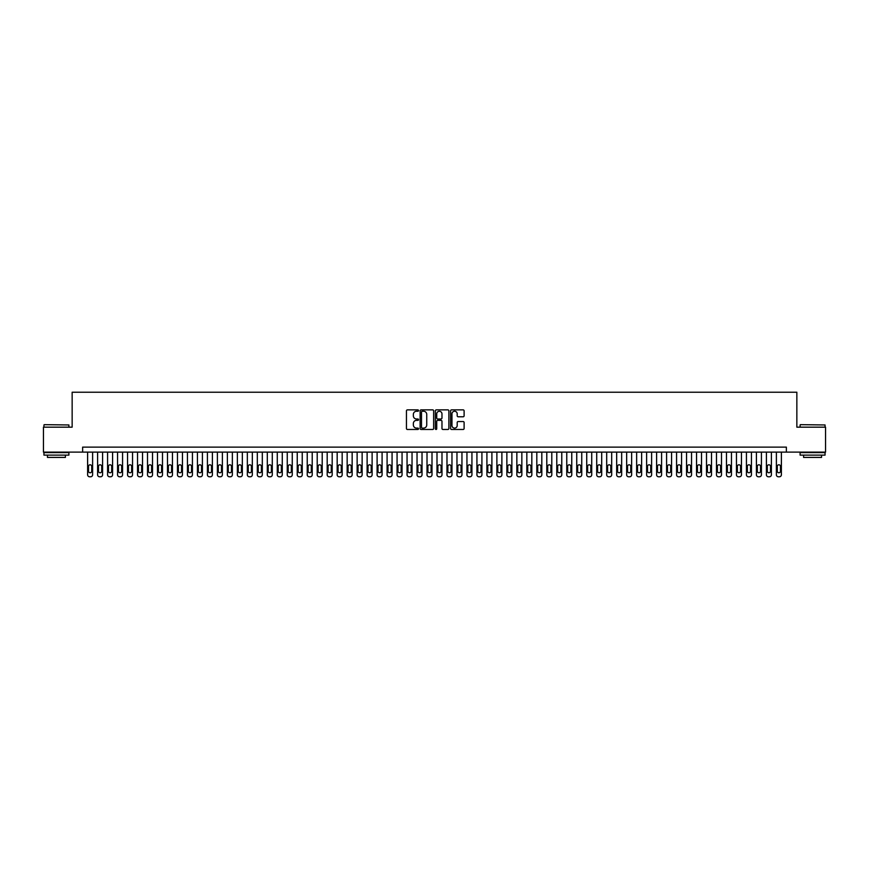 <?xml version="1.0" encoding="UTF-8"?>
<svg xmlns="http://www.w3.org/2000/svg" width="869" height="869" viewBox="0 0 869 869"><rect width="100%" height="100%" fill="white"/><g stroke="black" fill="none" stroke-linecap="round" stroke-linejoin="round"><path stroke-width="1.3" d="M418.532 410.559A0.684 0.684 0 0 0 417.848 409.875L407.431 409.875A0.978 0.978 0 0 0 406.453 410.863L406.453 428.493A0.978 0.978 0 0 0 407.431 429.471L417.848 429.471A0.684 0.684 0 0 0 418.532 428.786A0.684 0.684 0 0 0 417.848 428.102L416.501 428.102A3.139 3.139 0 0 1 413.362 424.963L413.362 423.496A3.139 3.139 0 0 1 416.501 420.357L417.848 420.357A0.684 0.684 0 0 0 418.532 419.673A0.684 0.684 0 0 0 417.848 418.988L416.501 418.988A3.139 3.139 0 0 1 413.362 415.86L413.362 414.383A3.139 3.139 0 0 1 416.501 411.254L417.848 411.254A0.684 0.684 0 0 0 418.532 410.559M463.134 416.783A0.978 0.978 0 0 0 464.111 415.806L464.111 410.863A0.978 0.978 0 0 0 463.134 409.875L451.576 409.875A0.978 0.978 0 0 0 450.598 410.863L450.598 428.493A0.978 0.978 0 0 0 451.576 429.471L463.134 429.471A0.978 0.978 0 0 0 464.111 428.493L464.111 422.519A0.978 0.978 0 0 0 463.134 421.541L458.191 421.541A0.978 0.978 0 0 0 457.203 422.519L457.203 425.484A2.618 2.618 0 0 1 454.585 428.102A2.618 2.618 0 0 1 451.967 425.484L451.967 413.872A2.618 2.618 0 0 1 454.585 411.254A2.618 2.618 0 0 1 457.203 413.872L457.203 415.806A0.978 0.978 0 0 0 458.191 416.783L463.134 416.783M82.631 452.119L43.45 452.119L43.45 427.168L72.149 427.168L72.149 392.223L796.851 392.223L796.851 427.168L825.55 427.168L825.55 452.119L786.369 452.119L786.369 447.122L82.631 447.122L82.631 452.119L786.369 452.119M433.642 410.863A0.978 0.978 0 0 0 432.664 409.875L421.096 409.875A0.978 0.978 0 0 0 420.118 410.863L420.118 428.493A0.978 0.978 0 0 0 421.096 429.471L432.664 429.471A0.978 0.978 0 0 0 433.642 428.493L433.642 410.863M436.336 409.875L447.904 409.875A0.978 0.978 0 0 1 448.882 410.863L448.882 428.493A0.978 0.978 0 0 1 447.904 429.471L442.951 429.471A0.978 0.978 0 0 1 441.973 428.493L441.973 421.346A0.978 0.978 0 0 0 440.996 420.357L437.704 420.357A0.978 0.978 0 0 0 436.727 421.346L436.727 428.786A0.684 0.684 0 0 1 436.042 429.471A0.684 0.684 0 0 1 435.358 428.786L435.358 410.863A0.978 0.978 0 0 1 436.336 409.875M422.182 411.254A0.684 0.684 0 0 0 421.498 411.939L421.498 427.418A0.684 0.684 0 0 0 422.182 428.102L423.605 428.102A3.139 3.139 0 0 0 426.733 424.963L426.733 414.383A3.139 3.139 0 0 0 423.605 411.254L422.182 411.254M441.973 413.916A2.618 2.618 0 0 0 439.345 411.298A2.618 2.618 0 0 0 436.727 413.916L436.727 418.011A0.978 0.978 0 0 0 437.704 418.988L440.996 418.988A0.978 0.978 0 0 0 441.973 418.011L441.973 413.916M92.614 452.119L92.614 474.778A1.999 1.999 90 0 1 90.615 476.777L89.616 476.777A1.999 1.999 90 0 1 87.617 474.778L87.617 452.119M91.712 471.183L91.712 466.392A1.597 1.597 90 0 0 90.115 464.796A1.597 1.597 90 0 0 88.519 466.392L88.519 471.183A1.597 1.597 90 0 0 90.115 472.779A1.597 1.597 90 0 0 91.712 471.183M44.254 424.669L68.901 424.963L44.254 424.669M56.431 455.117L43.95 455.117L43.95 452.619L68.901 452.619L68.901 455.117L56.431 455.117M65.414 455.117L65.414 457.409L47.447 457.409L47.447 455.117M800.392 424.669L825.05 424.963L800.392 424.669M812.569 455.117L800.099 455.117L800.099 452.619L825.05 452.619L825.05 455.117L812.569 455.117M821.553 455.117L821.553 457.409L803.586 457.409L803.586 455.117M102.596 452.119L102.596 474.778A1.999 1.999 90 0 1 100.598 476.777L99.598 476.777A1.999 1.999 90 0 1 97.6 474.778L97.6 452.119M101.695 471.183L101.695 466.392A1.597 1.597 90 0 0 100.098 464.796A1.597 1.597 90 0 0 98.501 466.392L98.501 471.183A1.597 1.597 90 0 0 100.098 472.779A1.597 1.597 90 0 0 101.695 471.183M112.579 452.119L112.579 474.778A1.999 1.999 90 0 1 110.58 476.777L109.581 476.777A1.999 1.999 90 0 1 107.582 474.778L107.582 452.119M111.677 471.183L111.677 466.392A1.597 1.597 90 0 0 110.081 464.796A1.597 1.597 90 0 0 108.484 466.392L108.484 471.183A1.597 1.597 90 0 0 110.081 472.779A1.597 1.597 90 0 0 111.677 471.183M122.562 452.119L122.562 474.778A1.999 1.999 90 0 1 120.563 476.777L119.564 476.777A1.999 1.999 90 0 1 117.565 474.778L117.565 452.119M121.66 471.183L121.66 466.392A1.597 1.597 90 0 0 120.063 464.796A1.597 1.597 90 0 0 118.466 466.392L118.466 471.183A1.597 1.597 90 0 0 120.063 472.779A1.597 1.597 90 0 0 121.66 471.183M132.544 452.119L132.544 474.778A1.999 1.999 90 0 1 130.546 476.777L129.546 476.777A1.999 1.999 90 0 1 127.547 474.778L127.547 452.119M131.643 471.183L131.643 466.392A1.597 1.597 90 0 0 130.046 464.796A1.597 1.597 90 0 0 128.449 466.392L128.449 471.183A1.597 1.597 90 0 0 130.046 472.779A1.597 1.597 90 0 0 131.643 471.183M142.527 452.119L142.527 474.778A1.999 1.999 90 0 1 140.528 476.777L139.529 476.777A1.999 1.999 90 0 1 137.53 474.778L137.53 452.119M141.625 471.183L141.625 466.392A1.597 1.597 90 0 0 140.028 464.796A1.597 1.597 90 0 0 138.432 466.392L138.432 471.183A1.597 1.597 90 0 0 140.028 472.779A1.597 1.597 90 0 0 141.625 471.183M152.51 452.119L152.51 474.778A1.999 1.999 90 0 1 150.511 476.777L149.511 476.777A1.999 1.999 90 0 1 147.513 474.778L147.513 452.119M151.608 471.183L151.608 466.392A1.597 1.597 90 0 0 150.011 464.796A1.597 1.597 90 0 0 148.414 466.392L148.414 471.183A1.597 1.597 90 0 0 150.011 472.779A1.597 1.597 90 0 0 151.608 471.183M162.492 452.119L162.492 474.778A1.999 1.999 90 0 1 160.493 476.777L159.494 476.777A1.999 1.999 90 0 1 157.495 474.778L157.495 452.119M161.591 471.183L161.591 466.392A1.597 1.597 90 0 0 159.994 464.796A1.597 1.597 90 0 0 158.397 466.392L158.397 471.183A1.597 1.597 90 0 0 159.994 472.779A1.597 1.597 90 0 0 161.591 471.183M172.464 452.119L172.464 474.778A1.999 1.999 90 0 1 170.476 476.777L169.477 476.777A1.999 1.999 90 0 1 167.478 474.778L167.478 452.119M171.573 471.183L171.573 466.392A1.597 1.597 90 0 0 169.976 464.796A1.597 1.597 90 0 0 168.38 466.392L168.38 471.183A1.597 1.597 90 0 0 169.976 472.779A1.597 1.597 90 0 0 171.573 471.183M182.447 452.119L182.447 474.778A1.999 1.999 90 0 1 180.459 476.777L179.459 476.777A1.999 1.999 90 0 1 177.461 474.778L177.461 452.119M181.556 471.183L181.556 466.392A1.597 1.597 90 0 0 179.959 464.796A1.597 1.597 90 0 0 178.362 466.392L178.362 471.183A1.597 1.597 90 0 0 179.959 472.779A1.597 1.597 90 0 0 181.556 471.183M192.429 452.119L192.429 474.778A1.999 1.999 90 0 1 190.441 476.777L189.442 476.777A1.999 1.999 90 0 1 187.443 474.778L187.443 452.119M191.538 471.183L191.538 466.392A1.597 1.597 90 0 0 189.942 464.796A1.597 1.597 90 0 0 188.345 466.392L188.345 471.183A1.597 1.597 90 0 0 189.942 472.779A1.597 1.597 90 0 0 191.538 471.183M202.412 452.119L202.412 474.778A1.999 1.999 90 0 1 200.424 476.777L199.425 476.777A1.999 1.999 90 0 1 197.426 474.778L197.426 452.119M201.521 471.183L201.521 466.392A1.597 1.597 90 0 0 199.924 464.796A1.597 1.597 90 0 0 198.328 466.392L198.328 471.183A1.597 1.597 90 0 0 199.924 472.779A1.597 1.597 90 0 0 201.521 471.183M212.394 452.119L212.394 474.778A1.999 1.999 90 0 1 210.396 476.777L209.407 476.777A1.999 1.999 90 0 1 207.409 474.778L207.409 452.119M211.504 471.183L211.504 466.392A1.597 1.597 90 0 0 209.907 464.796A1.597 1.597 90 0 0 208.31 466.392L208.31 471.183A1.597 1.597 90 0 0 209.907 472.779A1.597 1.597 90 0 0 211.504 471.183M222.377 452.119L222.377 474.778A1.999 1.999 90 0 1 220.378 476.777L219.39 476.777A1.999 1.999 90 0 1 217.391 474.778L217.391 452.119M221.486 471.183L221.486 466.392A1.597 1.597 90 0 0 219.89 464.796A1.597 1.597 90 0 0 218.282 466.392L218.282 471.183A1.597 1.597 90 0 0 219.89 472.779A1.597 1.597 90 0 0 221.486 471.183M232.36 452.119L232.36 474.778A1.999 1.999 90 0 1 230.361 476.777L229.373 476.777A1.999 1.999 90 0 1 227.374 474.778L227.374 452.119M231.458 471.183L231.458 466.392A1.597 1.597 90 0 0 229.861 464.796A1.597 1.597 90 0 0 228.265 466.392L228.265 471.183A1.597 1.597 90 0 0 229.861 472.779A1.597 1.597 90 0 0 231.458 471.183M242.342 452.119L242.342 474.778A1.999 1.999 90 0 1 240.344 476.777L239.344 476.777A1.999 1.999 90 0 1 237.356 474.778L237.356 452.119M241.441 471.183L241.441 466.392A1.597 1.597 90 0 0 239.844 464.796A1.597 1.597 90 0 0 238.247 466.392L238.247 471.183A1.597 1.597 90 0 0 239.844 472.779A1.597 1.597 90 0 0 241.441 471.183M252.325 452.119L252.325 474.778A1.999 1.999 90 0 1 250.326 476.777L249.327 476.777A1.999 1.999 90 0 1 247.339 474.778L247.339 452.119M251.423 471.183L251.423 466.392A1.597 1.597 90 0 0 249.827 464.796A1.597 1.597 90 0 0 248.23 466.392L248.23 471.183A1.597 1.597 90 0 0 249.827 472.779A1.597 1.597 90 0 0 251.423 471.183M262.308 452.119L262.308 474.778A1.999 1.999 90 0 1 260.309 476.777L259.31 476.777A1.999 1.999 90 0 1 257.322 474.778L257.322 452.119M261.406 471.183L261.406 466.392A1.597 1.597 90 0 0 259.809 464.796A1.597 1.597 90 0 0 258.212 466.392L258.212 471.183A1.597 1.597 90 0 0 259.809 472.779A1.597 1.597 90 0 0 261.406 471.183M272.29 452.119L272.29 474.778A1.999 1.999 90 0 1 270.292 476.777L269.292 476.777A1.999 1.999 90 0 1 267.304 474.778L267.304 452.119M271.389 471.183L271.389 466.392A1.597 1.597 90 0 0 269.792 464.796A1.597 1.597 90 0 0 268.195 466.392L268.195 471.183A1.597 1.597 90 0 0 269.792 472.779A1.597 1.597 90 0 0 271.389 471.183M282.273 452.119L282.273 474.778A1.999 1.999 90 0 1 280.274 476.777L279.275 476.777A1.999 1.999 90 0 1 277.276 474.778L277.276 452.119M281.371 471.183L281.371 466.392A1.597 1.597 90 0 0 279.775 464.796A1.597 1.597 90 0 0 278.178 466.392L278.178 471.183A1.597 1.597 90 0 0 279.775 472.779A1.597 1.597 90 0 0 281.371 471.183M292.256 452.119L292.256 474.778A1.999 1.999 90 0 1 290.257 476.777L289.258 476.777A1.999 1.999 90 0 1 287.259 474.778L287.259 452.119M291.354 471.183L291.354 466.392A1.597 1.597 90 0 0 289.757 464.796A1.597 1.597 90 0 0 288.16 466.392L288.16 471.183A1.597 1.597 90 0 0 289.757 472.779A1.597 1.597 90 0 0 291.354 471.183M302.238 452.119L302.238 474.778A1.999 1.999 90 0 1 300.239 476.777L299.24 476.777A1.999 1.999 90 0 1 297.241 474.778L297.241 452.119M301.337 471.183L301.337 466.392A1.597 1.597 90 0 0 299.74 464.796A1.597 1.597 90 0 0 298.143 466.392L298.143 471.183A1.597 1.597 90 0 0 299.74 472.779A1.597 1.597 90 0 0 301.337 471.183M312.221 452.119L312.221 474.778A1.999 1.999 90 0 1 310.222 476.777L309.223 476.777A1.999 1.999 90 0 1 307.224 474.778L307.224 452.119M311.319 471.183L311.319 466.392A1.597 1.597 90 0 0 309.722 464.796A1.597 1.597 90 0 0 308.126 466.392L308.126 471.183A1.597 1.597 90 0 0 309.722 472.779A1.597 1.597 90 0 0 311.319 471.183M322.203 452.119L322.203 474.778A1.999 1.999 90 0 1 320.205 476.777L319.205 476.777A1.999 1.999 90 0 1 317.207 474.778L317.207 452.119M321.302 471.183L321.302 466.392A1.597 1.597 90 0 0 319.705 464.796A1.597 1.597 90 0 0 318.108 466.392L318.108 471.183A1.597 1.597 90 0 0 319.705 472.779A1.597 1.597 90 0 0 321.302 471.183M332.186 452.119L332.186 474.778A1.999 1.999 90 0 1 330.187 476.777L329.188 476.777A1.999 1.999 90 0 1 327.189 474.778L327.189 452.119M331.285 471.183L331.285 466.392A1.597 1.597 90 0 0 329.688 464.796A1.597 1.597 90 0 0 328.091 466.392L328.091 471.183A1.597 1.597 90 0 0 329.688 472.779A1.597 1.597 90 0 0 331.285 471.183M342.169 452.119L342.169 474.778A1.999 1.999 90 0 1 340.17 476.777L339.171 476.777A1.999 1.999 90 0 1 337.172 474.778L337.172 452.119M341.267 471.183L341.267 466.392A1.597 1.597 90 0 0 339.67 464.796A1.597 1.597 90 0 0 338.074 466.392L338.074 471.183A1.597 1.597 90 0 0 339.67 472.779A1.597 1.597 90 0 0 341.267 471.183M352.151 452.119L352.151 474.778A1.999 1.999 90 0 1 350.153 476.777L349.153 476.777A1.999 1.999 90 0 1 347.155 474.778L347.155 452.119M351.25 471.183L351.25 466.392A1.597 1.597 90 0 0 349.653 464.796A1.597 1.597 90 0 0 348.056 466.392L348.056 471.183A1.597 1.597 90 0 0 349.653 472.779A1.597 1.597 90 0 0 351.25 471.183M362.134 452.119L362.134 474.778A1.999 1.999 90 0 1 360.135 476.777L359.136 476.777A1.999 1.999 90 0 1 357.137 474.778L357.137 452.119M361.232 471.183L361.232 466.392A1.597 1.597 90 0 0 359.636 464.796A1.597 1.597 90 0 0 358.039 466.392L358.039 471.183A1.597 1.597 90 0 0 359.636 472.779A1.597 1.597 90 0 0 361.232 471.183M372.117 452.119L372.117 474.778A1.999 1.999 90 0 1 370.118 476.777L369.119 476.777A1.999 1.999 90 0 1 367.12 474.778L367.12 452.119M371.215 471.183L371.215 466.392A1.597 1.597 90 0 0 369.618 464.796A1.597 1.597 90 0 0 368.022 466.392L368.022 471.183A1.597 1.597 90 0 0 369.618 472.779A1.597 1.597 90 0 0 371.215 471.183M382.088 452.119L382.088 474.778A1.999 1.999 90 0 1 380.101 476.777L379.101 476.777A1.999 1.999 90 0 1 377.103 474.778L377.103 452.119M381.198 471.183L381.198 466.392A1.597 1.597 90 0 0 379.601 464.796A1.597 1.597 90 0 0 378.004 466.392L378.004 471.183A1.597 1.597 90 0 0 379.601 472.779A1.597 1.597 90 0 0 381.198 471.183M392.071 452.119L392.071 474.778A1.999 1.999 90 0 1 390.083 476.777L389.084 476.777A1.999 1.999 90 0 1 387.085 474.778L387.085 452.119M391.18 471.183L391.18 466.392A1.597 1.597 90 0 0 389.584 464.796A1.597 1.597 90 0 0 387.987 466.392L387.987 471.183A1.597 1.597 90 0 0 389.584 472.779A1.597 1.597 90 0 0 391.18 471.183M402.054 452.119L402.054 474.778A1.999 1.999 90 0 1 400.066 476.777L399.067 476.777A1.999 1.999 90 0 1 397.068 474.778L397.068 452.119M401.163 471.183L401.163 466.392A1.597 1.597 90 0 0 399.566 464.796A1.597 1.597 90 0 0 397.969 466.392L397.969 471.183A1.597 1.597 90 0 0 399.566 472.779A1.597 1.597 90 0 0 401.163 471.183M412.036 452.119L412.036 474.778A1.999 1.999 90 0 1 410.049 476.777L409.049 476.777A1.999 1.999 90 0 1 407.05 474.778L407.05 452.119M411.146 471.183L411.146 466.392A1.597 1.597 90 0 0 409.549 464.796A1.597 1.597 90 0 0 407.952 466.392L407.952 471.183A1.597 1.597 90 0 0 409.549 472.779A1.597 1.597 90 0 0 411.146 471.183M422.019 452.119L422.019 474.778A1.999 1.999 90 0 1 420.031 476.777L419.032 476.777A1.999 1.999 90 0 1 417.033 474.778L417.033 452.119M421.128 471.183L421.128 466.392A1.597 1.597 90 0 0 419.531 464.796A1.597 1.597 90 0 0 417.935 466.392L417.935 471.183A1.597 1.597 90 0 0 419.531 472.779A1.597 1.597 90 0 0 421.128 471.183M432.002 452.119L432.002 474.778A1.999 1.999 90 0 1 430.003 476.777L429.014 476.777A1.999 1.999 90 0 1 427.016 474.778L427.016 452.119M431.111 471.183L431.111 466.392A1.597 1.597 90 0 0 429.514 464.796A1.597 1.597 90 0 0 427.906 466.392L427.906 471.183A1.597 1.597 90 0 0 429.514 472.779A1.597 1.597 90 0 0 431.111 471.183M441.984 452.119L441.984 474.778A1.999 1.999 90 0 1 439.986 476.777L438.997 476.777A1.999 1.999 90 0 1 436.998 474.778L436.998 452.119M441.094 471.183L441.094 466.392A1.597 1.597 90 0 0 439.486 464.796A1.597 1.597 90 0 0 437.889 466.392L437.889 471.183A1.597 1.597 90 0 0 439.486 472.779A1.597 1.597 90 0 0 441.094 471.183M451.967 452.119L451.967 474.778A1.999 1.999 90 0 1 449.968 476.777L448.969 476.777A1.999 1.999 90 0 1 446.981 474.778L446.981 452.119M451.065 471.183L451.065 466.392A1.597 1.597 90 0 0 449.469 464.796A1.597 1.597 90 0 0 447.872 466.392L447.872 471.183A1.597 1.597 90 0 0 449.469 472.779A1.597 1.597 90 0 0 451.065 471.183M461.95 452.119L461.95 474.778A1.999 1.999 90 0 1 459.951 476.777L458.951 476.777A1.999 1.999 90 0 1 456.964 474.778L456.964 452.119M461.048 471.183L461.048 466.392A1.597 1.597 90 0 0 459.451 464.796A1.597 1.597 90 0 0 457.854 466.392L457.854 471.183A1.597 1.597 90 0 0 459.451 472.779A1.597 1.597 90 0 0 461.048 471.183M471.932 452.119L471.932 474.778A1.999 1.999 90 0 1 469.933 476.777L468.934 476.777A1.999 1.999 90 0 1 466.946 474.778L466.946 452.119M471.031 471.183L471.031 466.392A1.597 1.597 90 0 0 469.434 464.796A1.597 1.597 90 0 0 467.837 466.392L467.837 471.183A1.597 1.597 90 0 0 469.434 472.779A1.597 1.597 90 0 0 471.031 471.183M481.915 452.119L481.915 474.778A1.999 1.999 90 0 1 479.916 476.777L478.917 476.777A1.999 1.999 90 0 1 476.929 474.778L476.929 452.119M481.013 471.183L481.013 466.392A1.597 1.597 90 0 0 479.416 464.796A1.597 1.597 90 0 0 477.82 466.392L477.82 471.183A1.597 1.597 90 0 0 479.416 472.779A1.597 1.597 90 0 0 481.013 471.183M491.897 452.119L491.897 474.778A1.999 1.999 90 0 1 489.899 476.777L488.899 476.777A1.999 1.999 90 0 1 486.912 474.778L486.912 452.119M490.996 471.183L490.996 466.392A1.597 1.597 90 0 0 489.399 464.796A1.597 1.597 90 0 0 487.802 466.392L487.802 471.183A1.597 1.597 90 0 0 489.399 472.779A1.597 1.597 90 0 0 490.996 471.183M501.88 452.119L501.88 474.778A1.999 1.999 90 0 1 499.881 476.777L498.882 476.777A1.999 1.999 90 0 1 496.883 474.778L496.883 452.119M500.978 471.183L500.978 466.392A1.597 1.597 90 0 0 499.382 464.796A1.597 1.597 90 0 0 497.785 466.392L497.785 471.183A1.597 1.597 90 0 0 499.382 472.779A1.597 1.597 90 0 0 500.978 471.183M511.863 452.119L511.863 474.778A1.999 1.999 90 0 1 509.864 476.777L508.865 476.777A1.999 1.999 90 0 1 506.866 474.778L506.866 452.119M510.961 471.183L510.961 466.392A1.597 1.597 90 0 0 509.364 464.796A1.597 1.597 90 0 0 507.768 466.392L507.768 471.183A1.597 1.597 90 0 0 509.364 472.779A1.597 1.597 90 0 0 510.961 471.183M521.845 452.119L521.845 474.778A1.999 1.999 90 0 1 519.847 476.777L518.847 476.777A1.999 1.999 90 0 1 516.849 474.778L516.849 452.119M520.944 471.183L520.944 466.392A1.597 1.597 90 0 0 519.347 464.796A1.597 1.597 90 0 0 517.75 466.392L517.75 471.183A1.597 1.597 90 0 0 519.347 472.779A1.597 1.597 90 0 0 520.944 471.183M531.828 452.119L531.828 474.778A1.999 1.999 90 0 1 529.829 476.777L528.83 476.777A1.999 1.999 90 0 1 526.831 474.778L526.831 452.119M530.926 471.183L530.926 466.392A1.597 1.597 90 0 0 529.33 464.796A1.597 1.597 90 0 0 527.733 466.392L527.733 471.183A1.597 1.597 90 0 0 529.33 472.779A1.597 1.597 90 0 0 530.926 471.183M541.811 452.119L541.811 474.778A1.999 1.999 90 0 1 539.812 476.777L538.813 476.777A1.999 1.999 90 0 1 536.814 474.778L536.814 452.119M540.909 471.183L540.909 466.392A1.597 1.597 90 0 0 539.312 464.796A1.597 1.597 90 0 0 537.715 466.392L537.715 471.183A1.597 1.597 90 0 0 539.312 472.779A1.597 1.597 90 0 0 540.909 471.183M551.793 452.119L551.793 474.778A1.999 1.999 90 0 1 549.795 476.777L548.795 476.777A1.999 1.999 90 0 1 546.797 474.778L546.797 452.119M550.892 471.183L550.892 466.392A1.597 1.597 90 0 0 549.295 464.796A1.597 1.597 90 0 0 547.698 466.392L547.698 471.183A1.597 1.597 90 0 0 549.295 472.779A1.597 1.597 90 0 0 550.892 471.183M561.776 452.119L561.776 474.778A1.999 1.999 90 0 1 559.777 476.777L558.778 476.777A1.999 1.999 90 0 1 556.779 474.778L556.779 452.119M560.874 471.183L560.874 466.392A1.597 1.597 90 0 0 559.278 464.796A1.597 1.597 90 0 0 557.681 466.392L557.681 471.183A1.597 1.597 90 0 0 559.278 472.779A1.597 1.597 90 0 0 560.874 471.183M571.759 452.119L571.759 474.778A1.999 1.999 90 0 1 569.76 476.777L568.76 476.777A1.999 1.999 90 0 1 566.762 474.778L566.762 452.119M570.857 471.183L570.857 466.392A1.597 1.597 90 0 0 569.26 464.796A1.597 1.597 90 0 0 567.663 466.392L567.663 471.183A1.597 1.597 90 0 0 569.26 472.779A1.597 1.597 90 0 0 570.857 471.183M581.741 452.119L581.741 474.778A1.999 1.999 90 0 1 579.742 476.777L578.743 476.777A1.999 1.999 90 0 1 576.744 474.778L576.744 452.119M580.84 471.183L580.84 466.392A1.597 1.597 90 0 0 579.243 464.796A1.597 1.597 90 0 0 577.646 466.392L577.646 471.183A1.597 1.597 90 0 0 579.243 472.779A1.597 1.597 90 0 0 580.84 471.183M591.724 452.119L591.724 474.778A1.999 1.999 90 0 1 589.725 476.777L588.726 476.777A1.999 1.999 90 0 1 586.727 474.778L586.727 452.119M590.822 471.183L590.822 466.392A1.597 1.597 90 0 0 589.225 464.796A1.597 1.597 90 0 0 587.629 466.392L587.629 471.183A1.597 1.597 90 0 0 589.225 472.779A1.597 1.597 90 0 0 590.822 471.183M601.696 452.119L601.696 474.778A1.999 1.999 90 0 1 599.708 476.777L598.708 476.777A1.999 1.999 90 0 1 596.71 474.778L596.71 452.119M600.805 471.183L600.805 466.392A1.597 1.597 90 0 0 599.208 464.796A1.597 1.597 90 0 0 597.611 466.392L597.611 471.183A1.597 1.597 90 0 0 599.208 472.779A1.597 1.597 90 0 0 600.805 471.183M611.678 452.119L611.678 474.778A1.999 1.999 90 0 1 609.69 476.777L608.691 476.777A1.999 1.999 90 0 1 606.692 474.778L606.692 452.119M610.788 471.183L610.788 466.392A1.597 1.597 90 0 0 609.191 464.796A1.597 1.597 90 0 0 607.594 466.392L607.594 471.183A1.597 1.597 90 0 0 609.191 472.779A1.597 1.597 90 0 0 610.788 471.183M621.661 452.119L621.661 474.778A1.999 1.999 90 0 1 619.673 476.777L618.674 476.777A1.999 1.999 90 0 1 616.675 474.778L616.675 452.119M620.77 471.183L620.77 466.392A1.597 1.597 90 0 0 619.173 464.796A1.597 1.597 90 0 0 617.577 466.392L617.577 471.183A1.597 1.597 90 0 0 619.173 472.779A1.597 1.597 90 0 0 620.77 471.183M631.644 452.119L631.644 474.778A1.999 1.999 90 0 1 629.656 476.777L628.656 476.777A1.999 1.999 90 0 1 626.658 474.778L626.658 452.119M630.753 471.183L630.753 466.392A1.597 1.597 90 0 0 629.156 464.796A1.597 1.597 90 0 0 627.559 466.392L627.559 471.183A1.597 1.597 90 0 0 629.156 472.779A1.597 1.597 90 0 0 630.753 471.183M641.626 452.119L641.626 474.778A1.999 1.999 90 0 1 639.627 476.777L638.639 476.777A1.999 1.999 90 0 1 636.64 474.778L636.64 452.119M640.735 471.183L640.735 466.392A1.597 1.597 90 0 0 639.139 464.796A1.597 1.597 90 0 0 637.542 466.392L637.542 471.183A1.597 1.597 90 0 0 639.139 472.779A1.597 1.597 90 0 0 640.735 471.183M651.609 452.119L651.609 474.778A1.999 1.999 90 0 1 649.61 476.777L648.622 476.777A1.999 1.999 90 0 1 646.623 474.778L646.623 452.119M650.718 471.183L650.718 466.392A1.597 1.597 90 0 0 649.11 464.796A1.597 1.597 90 0 0 647.514 466.392L647.514 471.183A1.597 1.597 90 0 0 649.11 472.779A1.597 1.597 90 0 0 650.718 471.183M661.591 452.119L661.591 474.778A1.999 1.999 90 0 1 659.593 476.777L658.604 476.777A1.999 1.999 90 0 1 656.606 474.778L656.606 452.119M660.69 471.183L660.69 466.392A1.597 1.597 90 0 0 659.093 464.796A1.597 1.597 90 0 0 657.496 466.392L657.496 471.183A1.597 1.597 90 0 0 659.093 472.779A1.597 1.597 90 0 0 660.69 471.183M671.574 452.119L671.574 474.778A1.999 1.999 90 0 1 669.575 476.777L668.576 476.777A1.999 1.999 90 0 1 666.588 474.778L666.588 452.119M670.672 471.183L670.672 466.392A1.597 1.597 90 0 0 669.076 464.796A1.597 1.597 90 0 0 667.479 466.392L667.479 471.183A1.597 1.597 90 0 0 669.076 472.779A1.597 1.597 90 0 0 670.672 471.183M681.557 452.119L681.557 474.778A1.999 1.999 90 0 1 679.558 476.777L678.559 476.777A1.999 1.999 90 0 1 676.571 474.778L676.571 452.119M680.655 471.183L680.655 466.392A1.597 1.597 90 0 0 679.058 464.796A1.597 1.597 90 0 0 677.462 466.392L677.462 471.183A1.597 1.597 90 0 0 679.058 472.779A1.597 1.597 90 0 0 680.655 471.183M691.539 452.119L691.539 474.778A1.999 1.999 90 0 1 689.541 476.777L688.541 476.777A1.999 1.999 90 0 1 686.553 474.778L686.553 452.119M690.638 471.183L690.638 466.392A1.597 1.597 90 0 0 689.041 464.796A1.597 1.597 90 0 0 687.444 466.392L687.444 471.183A1.597 1.597 90 0 0 689.041 472.779A1.597 1.597 90 0 0 690.638 471.183M701.522 452.119L701.522 474.778A1.999 1.999 90 0 1 699.523 476.777L698.524 476.777A1.999 1.999 90 0 1 696.536 474.778L696.536 452.119M700.62 471.183L700.62 466.392A1.597 1.597 90 0 0 699.024 464.796A1.597 1.597 90 0 0 697.427 466.392L697.427 471.183A1.597 1.597 90 0 0 699.024 472.779A1.597 1.597 90 0 0 700.62 471.183M711.505 452.119L711.505 474.778A1.999 1.999 90 0 1 709.506 476.777L708.507 476.777A1.999 1.999 90 0 1 706.508 474.778L706.508 452.119M710.603 471.183L710.603 466.392A1.597 1.597 90 0 0 709.006 464.796A1.597 1.597 90 0 0 707.409 466.392L707.409 471.183A1.597 1.597 90 0 0 709.006 472.779A1.597 1.597 90 0 0 710.603 471.183M721.487 452.119L721.487 474.778A1.999 1.999 90 0 1 719.489 476.777L718.489 476.777A1.999 1.999 90 0 1 716.49 474.778L716.49 452.119M720.586 471.183L720.586 466.392A1.597 1.597 90 0 0 718.989 464.796A1.597 1.597 90 0 0 717.392 466.392L717.392 471.183A1.597 1.597 90 0 0 718.989 472.779A1.597 1.597 90 0 0 720.586 471.183M731.47 452.119L731.47 474.778A1.999 1.999 90 0 1 729.471 476.777L728.472 476.777A1.999 1.999 90 0 1 726.473 474.778L726.473 452.119M730.568 471.183L730.568 466.392A1.597 1.597 90 0 0 728.972 464.796A1.597 1.597 90 0 0 727.375 466.392L727.375 471.183A1.597 1.597 90 0 0 728.972 472.779A1.597 1.597 90 0 0 730.568 471.183M741.453 452.119L741.453 474.778A1.999 1.999 90 0 1 739.454 476.777L738.454 476.777A1.999 1.999 90 0 1 736.456 474.778L736.456 452.119M740.551 471.183L740.551 466.392A1.597 1.597 90 0 0 738.954 464.796A1.597 1.597 90 0 0 737.357 466.392L737.357 471.183A1.597 1.597 90 0 0 738.954 472.779A1.597 1.597 90 0 0 740.551 471.183M751.435 452.119L751.435 474.778A1.999 1.999 90 0 1 749.436 476.777L748.437 476.777A1.999 1.999 90 0 1 746.438 474.778L746.438 452.119M750.534 471.183L750.534 466.392A1.597 1.597 90 0 0 748.937 464.796A1.597 1.597 90 0 0 747.34 466.392L747.34 471.183A1.597 1.597 90 0 0 748.937 472.779A1.597 1.597 90 0 0 750.534 471.183M761.418 452.119L761.418 474.778A1.999 1.999 90 0 1 759.419 476.777L758.42 476.777A1.999 1.999 90 0 1 756.421 474.778L756.421 452.119M760.516 471.183L760.516 466.392A1.597 1.597 90 0 0 758.919 464.796A1.597 1.597 90 0 0 757.323 466.392L757.323 471.183A1.597 1.597 90 0 0 758.919 472.779A1.597 1.597 90 0 0 760.516 471.183M771.4 452.119L771.4 474.778A1.999 1.999 90 0 1 769.402 476.777L768.402 476.777A1.999 1.999 90 0 1 766.404 474.778L766.404 452.119M770.499 471.183L770.499 466.392A1.597 1.597 90 0 0 768.902 464.796A1.597 1.597 90 0 0 767.305 466.392L767.305 471.183A1.597 1.597 90 0 0 768.902 472.779A1.597 1.597 90 0 0 770.499 471.183M781.383 452.119L781.383 474.778A1.999 1.999 90 0 1 779.384 476.777L778.385 476.777A1.999 1.999 90 0 1 776.386 474.778L776.386 452.119M780.481 471.183L780.481 466.392A1.597 1.597 90 0 0 778.885 464.796A1.597 1.597 90 0 0 777.288 466.392L777.288 471.183A1.597 1.597 90 0 0 778.885 472.779A1.597 1.597 90 0 0 780.481 471.183M43.95 427.168L43.95 424.963M68.901 427.168L68.901 424.963M800.099 427.168L800.099 424.963M825.05 427.168L825.05 424.963"/></g></svg>
